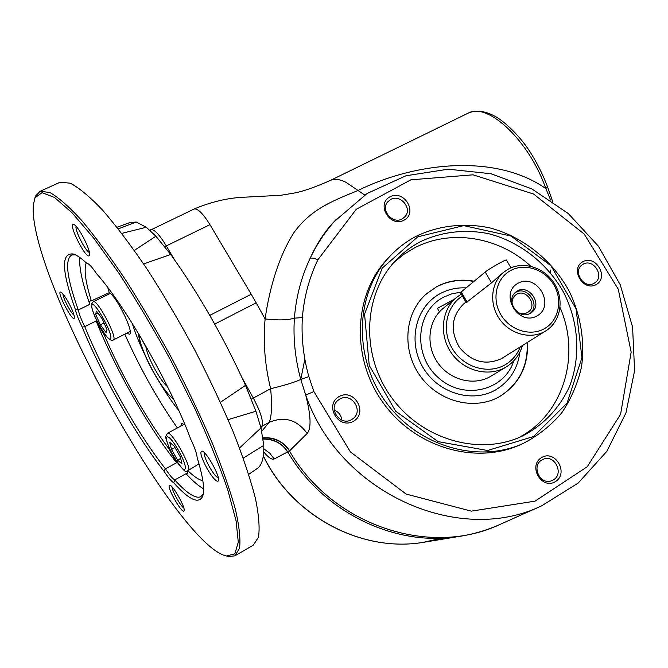 <?xml version="1.0" encoding="UTF-8"?>
<svg xmlns="http://www.w3.org/2000/svg" width="668" height="668" viewBox="0 0 668 668"><rect width="100%" height="100%" fill="white"/><g stroke="black" fill="none" stroke-linecap="round" stroke-linejoin="round"><path stroke-width="1" d="M261.756 431.244L269.171 422.36C271.676 416.74 272.168 405.518 270.649 388.709C264.895 365.446 263.042 342.2 265.096 318.945C269.93 285.503 279.616 254.875 294.154 232.28C310.562 210.211 329.282 202.062 357.839 190.58C413.818 162.783 494.604 152.872 545.798 188.535C529.315 140.806 487.698 101.82 468.185 113.142L467.558 113.451M336.363 219.238L331.311 224.665C323.137 233.984 316.039 245.265 310.027 258.524C311.422 257.623 314.027 258.065 317.843 259.844C309.226 277.771 304.065 297.026 302.362 317.601L294.388 318.152C296.108 296.792 301.326 276.919 310.027 258.524C316.498 244.88 324.598 232.531 334.342 221.484L336.405 219.196M334.342 221.484L367.108 193.486L405.96 175.776L448.195 169.179L491.047 173.755L531.895 188.935L568.359 213.601L598.378 246.175L620.221 284.743L632.579 327.061L634.6 370.69L625.933 412.999L606.836 451.326L578.196 483.056L541.631 505.835C458.607 546.165 339.227 492.942 305.727 395.097C310.962 415.613 311.438 428.405 307.155 433.465L289.461 450.992L274.206 458.974C271.951 459.985 268.461 457.638 263.726 451.944M550.641 200.049L545.798 188.535L547.576 186.973C542.808 174.298 536.755 162.266 529.407 150.876C519.203 135.228 503.764 120.791 494.737 116.174C484.901 110.838 476.05 109.828 468.185 113.142L330.443 180.402C334.526 178.556 339.686 179.183 345.915 182.272L364.728 195.031M304.842 359.167L300.767 379.466C295.223 359.058 293.085 338.626 294.388 318.152C287.883 320.164 278.113 320.431 265.096 318.945L256.161 302.829L214.712 324.097M541.631 505.835L499.731 524.555C429.825 557.588 332.405 525.507 289.461 450.992C283.574 441.865 274.765 437.532 263.042 437.991M462.64 535.878L458.273 536.588C394.863 546.933 323.112 512.356 287.916 452.178C282.13 443.135 273.888 438.742 263.192 439.001M242.158 377.963L253.314 398.07L270.649 388.709C284.493 385.403 294.538 382.321 300.784 379.449L305.727 395.097L313.868 391.54L350.383 451.902L406.119 494.061L471.341 511.154L535.035 501.142L587.222 466.757L620.58 414.31L631.151 352.136L618.267 289.202L584.174 234.025L533.54 194.004L473.053 174.824L410.929 179.809L356.253 209.276L317.843 259.844M594.169 283.232L594.754 282.865C605.074 276.577 593.359 257.931 583.064 264.252L582.204 264.804C572.2 271.3 584.049 289.57 594.169 283.232M287.724 452.269C282.497 443.585 274.331 439.193 263.2 439.068M251.385 399.13L253.314 398.07C260.854 412.39 263.701 421.825 261.856 426.376L269.171 422.36C284.459 415.98 297.118 419.679 307.155 433.465M289.687 450.783C283.215 441.297 274.323 436.981 263.025 437.841M390.221 196.684C404.424 189.403 418.176 213.084 403.881 220.256C389.644 227.696 375.775 203.748 390.221 196.684M390.747 199.415L387.515 202.07C380.368 210.295 392.609 224.465 402.094 218.97L405.042 216.624C412.599 208.55 400.449 193.904 390.747 199.415M393.753 262.566L403.522 254.583L414.243 248.028C450.675 228.64 499.004 236.781 530.851 266.273M560.051 307.556C581.277 355.76 563.066 415.563 517.75 438.066M420.531 241.649C441.74 231.579 465.721 228.94 489.31 233.85C520.481 242.125 547.885 263.927 563.934 292.96C578.772 322.586 580.951 357.088 569.428 386.63C559.567 408.19 543.067 425.566 521.942 436.262C479.599 456.152 422.234 439.895 391.699 397.71C360.887 355.743 362.849 296.007 394.621 261.606C402.128 253.389 410.77 246.742 420.531 241.649M550.557 272.803L550.691 270.006M274.206 458.974L269.747 453.155L263.835 448.854M519.896 352.061C517.75 368.669 509.776 381.219 495.965 389.703C472.326 403.714 437.607 393.176 422.677 366.907C407.388 340.839 415.989 306.32 440.245 293.586C448.186 289.369 456.762 287.465 465.947 287.875M426.351 293.87L436.379 286.923C448.003 280.869 460.469 279.04 473.762 281.453M527.236 342.525C528.079 366.456 518.785 384.509 499.363 396.692L499.105 396.834M527.561 342.325C528.405 366.264 519.111 384.325 499.681 396.516C474.814 410.878 439.043 402.078 420.514 376.41C401.744 350.917 404.249 314.077 425.449 294.688L436.655 286.681C448.286 280.618 460.753 278.798 474.063 281.203M541.531 457.613C555.208 449.146 569.194 473.228 555.434 481.586C541.731 490.228 527.628 465.872 541.531 457.613M541.84 459.976C531.027 465.838 540.095 485.402 551.501 480.768L553.38 479.875C564.335 473.796 554.682 454.098 543.293 459.258L541.84 459.976M341.874 420.155C341.273 415.337 338.726 411.981 334.242 410.094M351.618 419.587L352.838 418.786C364.06 411.062 351.443 391.932 339.828 399.055L338.058 400.282C327.545 408.39 340.371 426.635 351.618 419.587M416.64 236.038C439.302 225.333 464.895 222.603 490.028 227.93C523.236 236.889 552.344 260.278 569.253 291.306C580.742 315.162 585.059 341.457 581.511 366.907C577.745 383.557 571.182 398.838 561.805 412.749C550.975 425.524 538.057 435.778 523.069 443.51C478.204 463.876 417.993 446.449 385.812 402.019C353.355 357.781 355.084 294.972 388.058 258.307C396.274 249.089 405.802 241.666 416.64 236.038M417.734 236.831L463.717 225.625L511.028 236.063L550.875 265.672L576.075 308.833L581.945 357.681L567.023 403.196L533.557 436.505L487.565 450.508L438.116 441.631L395.615 411.171L369.237 365.388L364.561 314.119L382.146 268.21L417.734 236.831M523.069 443.51L520.238 444.771C475.574 465.037 415.663 447.719 383.657 403.522C351.376 359.534 353.113 297.051 385.937 260.537L389.235 256.996M339.194 396.508C354.24 388.024 368.544 412.882 353.405 421.257C338.325 429.933 323.896 404.783 339.194 396.508M582.822 261.706C595.789 254.383 609.241 277.362 596.198 284.568C583.222 292.041 569.654 268.82 582.822 261.706M220.448 402.303L245.532 385.352L255.919 411.246L260.971 427.929L263.785 445.356L243.252 458.106M248.73 474.338L256.988 468.685C261.856 465.613 264.119 457.83 263.785 445.356M118.278 228.865L136.239 222.026L129.617 222.628M136.239 222.026L146.317 227.254L155.894 236.221L170.707 254.458L143.645 263.935M245.532 385.352C223.396 336.772 198.454 293.135 170.707 254.458M439.469 311.864L437.431 308.357L454.607 299.03M140.931 337.666L146.183 347.677C147.386 357.33 160.813 381.837 167.468 386.538M146.183 347.677L146.626 347.452M517.65 312.24C520.982 314.094 524.205 314.219 527.336 312.607L528.104 312.123C538.6 305.301 525.298 287.056 515.638 295.014C512.74 297.41 511.621 300.625 512.281 304.65M255.919 411.246L228.097 419.646M239.528 447.977L260.971 427.929M33.4 204.6C26.77 273.763 176.744 545.739 226.519 555.993L234.869 553.83L238.284 542.191L236.088 520.865L227.913 490.329C219.53 465.78 208.399 438.275 194.522 407.831L171.1 361.071C153.957 329.608 136.548 300.308 118.871 273.162L93.904 238.359L72.027 212.75L54.492 197.461L42.059 192.66L35.012 197.761L33.4 204.6M226.636 556.026L228.297 556.486L234.852 555.876L239.553 548.269C240.655 539.41 239.303 526.518 235.47 509.592C230.159 490.471 222.402 468.268 212.215 442.976C200.742 416.381 187.599 388.793 172.778 360.211C157.356 331.812 141.616 305.026 125.567 279.85C109.786 256.328 95.115 236.464 81.538 220.265C68.946 206.554 58.375 197.302 49.816 192.484L40.172 191.265L35.604 195.966L34.761 198.363M146.317 227.254L121.785 233.382M134.31 250.408L155.894 236.221M169.38 485.352L169.914 485.235C173.137 485.394 185.712 508.006 184.076 510.703C182.873 515.345 166.683 487.415 169.38 485.352M172.077 486.939C171.885 490.604 180.56 506.177 183.775 507.939M207.13 468.694C201.252 457.672 199.548 451.793 201.995 451.042C206.404 451.459 220.582 477.077 218.494 480.843C216.766 482.488 212.983 478.438 207.13 468.694M204.266 452.603C203.974 455.275 205.752 460.135 209.618 467.174C213.292 473.445 216.215 477.077 218.386 478.046M89.47 255.009L89.387 255.276C86.99 261.572 66.942 222.093 73.822 224.573C78.072 225.316 91.149 250.784 89.47 255.009L89.387 255.276M76.068 226.327L76.035 226.469C74.824 230.443 85.604 251.41 89.362 252.421M68.002 301.577C72.511 309.894 74.624 315.396 74.34 318.093C72.72 322.686 55.828 290.363 60.771 292.108C62.358 292.843 64.771 295.999 68.002 301.577M62.926 293.97C62.759 297.669 70.925 313.25 74.09 315.279M74.156 254.291L73.38 254.015C76.837 255.134 81.179 258.132 86.422 263L86.923 263.1C89.145 263.935 92.359 267.45 96.543 273.638C125.851 306.495 170.816 385.444 190.706 439.152C194.655 447.418 196.818 453.622 197.185 457.755C203.097 477.002 204.942 489.819 202.705 496.199C198.864 504.398 189.194 499.923 173.68 482.764L174.757 479.925C186.84 493.31 195.507 498.912 200.751 496.741L203.322 493.694M75.384 254.825L71.626 255.001C64.629 259.794 66.85 278.122 78.306 309.994C79.15 314.102 81.296 319.655 84.752 326.652L82.214 327.128C102.321 376.134 136.447 436.346 163.885 471.057L165.455 468.852C169.422 474.94 172.519 478.63 174.757 479.925L186.03 473.712L187.332 473.862L187.842 470.69L199.006 463.834M96.134 321.007L84.752 326.652C104.5 375.057 138.326 434.718 165.455 468.852L176.636 462.74C149.29 428.881 115.539 369.404 96.134 321.007L104.216 334.952L105.068 334.618M107.773 287.557L109.226 292.684L91.357 300.876L90.322 300.775L89.754 301.56L89.821 304.349L78.306 309.994L75.392 309.56C61.573 270.916 60.905 252.395 73.38 254.015M173.68 482.764C171.292 481.286 168.027 477.386 163.885 471.057M169.296 447.927L168.637 448.37C146.501 419.095 120.975 374.122 104.216 334.952M124.816 334.167C140.113 368.469 157.64 399.731 177.396 427.954M89.821 304.349C82.373 283.274 79.016 267.634 79.734 257.447M91.357 300.876C85.496 282.247 83.784 269.563 86.222 262.816M126.795 333.173L129.442 334.234C134.66 333.441 116.641 296.266 109.226 292.684M185.078 425.023L181.521 423.312L180.828 426.109M132.231 323.362C135.095 332.589 139.186 342.851 144.53 354.149M160.17 383.415C166.582 394.095 172.803 403.163 178.84 410.611M202.863 480.76C198.922 479.9 193.92 476.543 187.842 470.69M174.164 446.115L169.772 442.416L171.517 449.455L177.588 460.143L182.005 463.951L180.327 456.962L174.164 446.115M180.686 458.448L177.588 460.143M174.991 447.568L171.517 449.455M107.047 329.691L102.246 318.912L96.501 311.129L95.608 314.152L100.367 324.815L106.062 332.564L107.047 329.691M104.058 322.978L100.367 324.815M97.895 313.025L95.608 314.152M500.85 274.49L491.539 282.848L466.222 302.587L460.444 292.634M464.536 303.239L463.575 303.998C451.351 316.365 449.956 330.794 459.384 347.31C471.55 361.931 485.578 365.713 501.484 358.641L545.564 331.027M508.44 269.029C523.495 260.745 544.729 267.609 554.473 283.691C564.427 299.656 560.736 321.366 546.232 330.61C532.237 339.82 510.962 334.91 500.015 319.713C488.901 304.641 490.696 282.831 503.689 272.243L508.44 269.029M443.811 307.856L442.55 308.883C427.904 321.241 425.641 345.748 437.857 362.874C449.898 380.125 473.754 386.213 490.32 376.56L505.835 367.175M522.468 345.515C519.704 354.641 514.41 361.705 506.569 366.724C489.778 377.362 464.786 371.583 451.96 353.789C438.943 336.138 441.039 310.503 456.244 297.686L461.287 294.079M462.415 296.024C445.932 306.303 441.231 331.002 452.637 349.172C463.809 367.483 488.275 374.656 505.083 364.828C512.164 360.67 517.224 354.691 520.263 346.901M510.636 270.548C496.274 278.18 491.489 298.821 500.724 314.461C509.742 330.226 530.384 336.814 544.462 328.631C558.69 320.682 562.982 300.233 553.906 284.919C545.03 269.48 524.873 262.691 510.636 270.548M537.047 315.906C555.985 305.435 536.88 272.694 518.026 283.249C498.821 293.519 518.151 326.777 537.047 315.906M530.3 313.275L531.202 312.707C543.994 304.449 527.795 282.23 516.063 291.941C504.549 299.907 518.426 320.707 530.3 313.275M530.1 313.384C541.022 304.992 526.918 285.044 515.362 292.534M510.936 267.826L506.427 260.077C506.661 258.817 489.068 268.728 485.244 272.026L460.436 292.617M168.637 448.37L176.636 462.74M82.214 327.128C78.615 319.805 76.344 313.952 75.392 309.56M235.061 555.751L253.264 545.155L258.449 537.289C259.902 528.271 258.883 515.262 255.401 498.245C250.425 479.065 242.985 456.837 233.082 431.57C221.868 405.025 208.942 377.537 194.279 349.097C178.966 320.849 163.276 294.246 147.21 269.287C131.371 245.983 116.566 226.335 102.797 210.362C89.98 196.876 79.141 187.817 70.274 183.191L60.137 182.222L59.252 182.623M203.615 488.826C198.68 486.12 192.81 481.085 186.03 473.712M193.97 209.076L194.071 209.034C197.753 208.307 203.047 213.518 209.952 224.673L164.787 246.634M209.785 315.371L251.235 294.237L209.952 224.673M251.235 294.237L256.161 302.829M263.351 455.835C292.258 516.005 361.288 552.62 422.719 542.441L458.273 536.588C472.735 534.4 486.555 530.384 499.731 524.555L500.616 524.163M263.326 456.027C292.217 516.063 361.121 552.62 422.719 542.441L442.032 538.141M260.896 427.704L261.856 426.376L260.595 426.844M150.734 229.725L150.868 229.658C154.216 229.107 159.351 234.493 166.282 245.824L174.415 259.627M302.362 317.601C301.218 337.307 303.381 356.971 308.841 376.593L313.868 391.54M513.859 360.745C504.348 390.964 463.475 400.683 438.325 377.662C412.599 355.318 415.713 311.513 443.335 297.31L451.735 293.845L460.745 292.175M308.841 376.593L300.784 379.449M173.496 456.077C161.539 435.194 166.048 428.589 178.348 450.207C190.639 471.867 185.345 477.111 173.496 456.077M184.226 424.289L167.476 433.281C170.975 430.134 190.839 464.694 188.668 470.18M91.85 305.259C93.428 298.838 112.917 333.132 110.754 338.534C108.826 344.145 90.105 311.179 91.85 305.259M93.178 301.794L93.244 301.761C97.336 298.763 118.386 339.018 113.259 339.987C112.324 340.905 110.612 340.313 108.116 338.208C105.394 335.837 98.68 325.525 94.18 314.912C91.783 308.165 90.931 304.491 91.616 303.89L93.244 301.761L110.253 293.427M467.132 302.12L461.154 291.816M491.539 282.848L485.244 272.026M139.27 334.868C138.443 347.318 162.483 392.266 173.262 398.504M330.443 180.402C314.519 187.424 302.262 191.674 293.686 193.152L280.886 195.273L239.42 197.461C224.456 198.738 209.334 202.596 194.071 209.034L149.49 230.552M547.576 186.973L552.595 201.394M405.042 216.624L404.641 217.083M352.838 418.786L352.412 419.095M385.937 260.537L388.058 258.307M226.519 555.993L228.297 556.486M35.012 197.761L35.604 195.966M203.197 494.404L202.705 496.199M167.476 433.281L165.806 436.346C164.896 436.271 168.369 447.677 173.48 456.11C188 478.355 185.737 469.429 187.9 471.082M130.168 331.478L113.309 339.954M463.575 303.998L465.955 302.12M499.597 275.483L503.689 272.243M442.55 308.883L456.244 297.686M138.443 333.491C139.094 341.457 143.612 353.514 151.995 369.654C158.091 380.51 163.301 388.484 167.618 393.577L173.939 399.94M60.137 182.222L40.172 191.265M130.327 222.369L117.009 227.254"/></g></svg>
